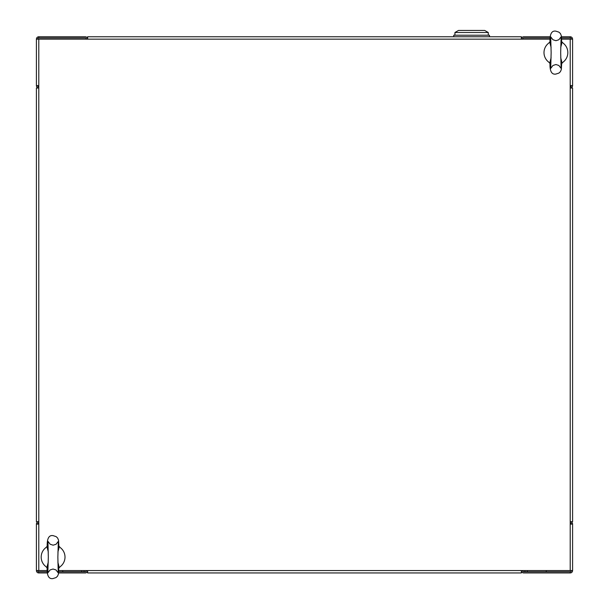 <?xml version="1.0" encoding="UTF-8"?>
<svg xmlns="http://www.w3.org/2000/svg" width="609" height="609" viewBox="0 0 609 609"><rect width="100%" height="100%" fill="white"/><g stroke="black" fill="none" stroke-linecap="round" stroke-linejoin="round"><path stroke-width="0.91" d="M47.411 571.76L38.793 571.76L38.793 572.947A2.383 2.383 0 0 1 36.411 570.564L36.411 524.098A2.383 2.383 0 0 1 38.793 521.715L36.411 521.715L36.411 88L38.793 88L38.793 39.151L87.643 39.151L87.643 36.768L521.357 36.768L521.357 39.151L550.209 39.151M37.598 524.098A1.195 1.195 0 0 1 38.793 522.903M561.612 39.151L570.207 39.151L570.207 88L572.589 88L572.589 521.715L570.207 521.715A2.383 2.383 0 0 1 572.589 524.098L572.589 570.564L521.357 570.564L521.357 572.947L87.643 572.947L87.643 570.564A2.383 2.383 0 0 1 85.26 572.947L58.593 572.947M86.455 570.564A1.195 1.195 0 0 1 85.26 571.76L58.685 571.76M47.494 572.947L38.793 572.947M38.793 571.76A1.195 1.195 0 0 1 37.598 570.564M36.411 524.098L38.793 524.098M47.35 570.564L36.411 570.564M572.589 570.564A2.383 2.383 0 0 1 570.207 572.947L570.207 571.76A1.195 1.195 0 0 0 571.402 570.564M570.207 522.903A1.195 1.195 0 0 1 571.402 524.098M58.753 570.564L521.357 570.564A2.383 2.383 0 0 0 523.74 572.947L570.207 572.947M522.545 570.564A1.195 1.195 0 0 0 523.74 571.76L570.207 571.76M570.207 524.098L572.589 524.098M38.793 570.564L38.793 88A2.383 2.383 0 0 1 36.411 85.618L38.793 85.618M570.207 85.618L572.589 85.618A2.383 2.383 0 0 1 570.207 88L570.207 570.564M86.455 39.151A1.195 1.195 0 0 0 85.26 37.956L38.793 37.956L38.793 36.768A2.383 2.383 0 0 0 36.411 39.151L36.411 85.618M37.598 85.618A1.195 1.195 0 0 0 38.793 86.805M550.361 36.768L523.74 36.768A2.383 2.383 0 0 0 521.357 39.151L87.643 39.151A2.383 2.383 0 0 0 85.26 36.768L38.793 36.768M38.793 37.956A1.195 1.195 0 0 0 37.598 39.151M38.793 39.151L36.411 39.151M572.589 85.618L572.589 39.151A2.383 2.383 0 0 0 570.207 36.768L570.207 37.956A1.195 1.195 0 0 1 571.402 39.151M570.207 86.805A1.195 1.195 0 0 0 571.402 85.618M522.545 39.151A1.195 1.195 0 0 1 523.74 37.956L550.277 37.956M561.46 36.768L570.207 36.768M561.551 37.956L570.207 37.956M572.589 39.151L570.207 39.151M84.065 570.564L84.065 571.76M62.742 570.564L62.742 571.76M524.935 571.76L524.935 570.564M546.258 571.76L546.258 570.564M489.484 36.768L489.484 35.215L489.484 36.768L489.484 35.215L453.735 35.215L453.735 36.768M48.278 562.16L47.205 566.21C46.619 575.239 48.56 579.349 53.021 578.55L56.028 577.583L57.505 576.213L58.464 574.013L58.913 566.248L57.87 562.191M57.901 552.051L58.966 547.993L58.563 540.229L57.627 538.021L56.157 536.636L53.15 535.654C48.697 534.824 46.733 538.927 47.266 547.955L48.309 552.02M58.86 568.06L60.238 566.636A11.914 11.914 0 0 0 60.291 547.613L58.921 546.182M47.319 546.151L45.941 547.567A11.914 11.914 0 0 0 45.888 566.591L47.251 568.022M551.115 57.68L550.056 61.737C549.501 70.766 551.449 74.877 555.91 74.062L558.917 73.088L560.387 71.71L561.338 69.51L561.764 61.737L560.706 57.68M560.706 47.54L561.764 43.483L561.331 35.718L560.387 33.51L558.917 32.14L555.91 31.166C551.449 30.351 549.501 34.454 550.056 43.483L551.115 47.54M561.711 63.549L563.089 62.126A11.914 11.914 0 0 0 563.089 43.102L561.711 41.678M550.11 41.678L548.739 43.102A11.914 11.914 0 0 0 548.739 62.126L550.11 63.549M488.289 35.215L488.289 32.513L454.931 32.513L454.931 35.215M488.289 32.513L484.718 30.45L458.501 30.45L454.931 32.513L458.501 30.45M81.682 570.564L81.682 571.76M527.318 571.76L527.318 570.564M48.324 557.09L47.837 572.863L50.083 569.955L53.052 569.019L55.982 569.955L58.243 572.894L57.855 557.121L58.342 541.34L56.058 544.271L53.128 545.184L50.166 544.233L47.936 541.31L48.324 557.09M551.145 52.61L550.711 68.391L552.949 65.475L555.91 64.531L558.841 65.452L561.117 68.391L560.676 52.61L561.117 36.837L558.841 39.768L555.91 40.696L552.949 39.745L550.703 36.837L551.145 52.61"/></g></svg>
